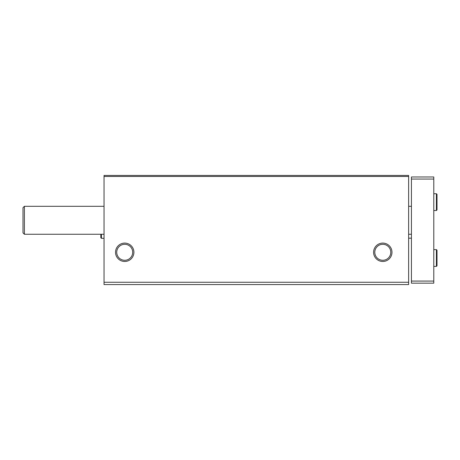 <?xml version="1.0" encoding="UTF-8"?>
<svg xmlns="http://www.w3.org/2000/svg" width="460" height="460" viewBox="0 0 460 460"><rect width="100%" height="100%" fill="white"/><g stroke="black" fill="none" stroke-linecap="round" stroke-linejoin="round"><path stroke-width="0.69" d="M104.04 284.562L408.635 284.562L408.635 282.256L104.04 282.256L104.04 284.562M104.04 282.256L104.04 175.438L408.635 175.438L408.635 282.256M115.529 252.287A9.194 9.194 0 0 0 129.312 260.245A9.194 9.194 0 0 0 129.312 244.323A9.194 9.194 0 0 0 115.529 252.287M373.595 252.287A9.194 9.194 0 0 0 387.383 260.245A9.194 9.194 0 0 0 387.383 244.323A9.194 9.194 0 0 0 373.595 252.287M104.04 176.485L408.635 176.485M374.791 252.287A7.998 7.998 0 0 0 386.785 259.21A7.998 7.998 0 0 0 386.785 245.364A7.998 7.998 0 0 0 374.791 252.287M116.725 252.287A7.998 7.998 0 0 0 128.714 259.21A7.998 7.998 0 0 0 128.714 245.364A7.998 7.998 0 0 0 116.725 252.287M24.397 234.261L23 232.863L23 207.713L24.397 206.316L24.397 234.261L104.04 234.261M433.786 179.072L411.43 179.072L411.43 176.973L433.786 176.973L433.786 283.164L411.43 283.164L411.43 281.071L433.786 281.071M411.43 179.072L411.43 281.071M436.408 249.63L436.408 266.397L437 265.805L437 250.223L436.408 249.63L433.786 249.63M436.408 193.74L436.408 210.507L437 209.915L437 194.338L436.408 193.74L433.786 193.74M104.04 238.314L101.418 238.314L101.418 234.261M408.635 238.177L411.43 238.177M408.635 234.261L411.43 234.261M24.397 206.316L104.04 206.316M408.635 206.316L411.43 206.316M433.786 266.397L436.408 266.397M437 258.048L437 265.805L436.408 265.213M436.408 250.821L437 250.223L437 257.979M433.786 210.507L436.408 210.507M436.408 194.931L437 194.338L437 202.089M436.408 209.323L437 209.915M101.418 238.314L100.826 237.722L101.418 238.314M101.418 237.124L100.826 237.722L100.826 234.261L100.826 237.722"/></g></svg>
